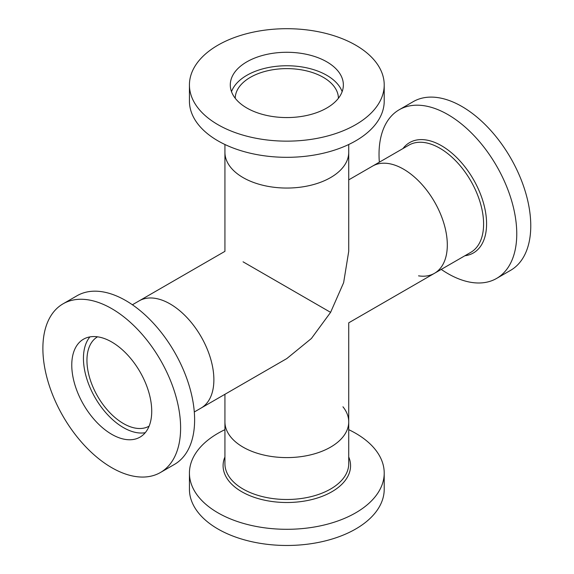 <?xml version="1.0" encoding="UTF-8"?>
<svg xmlns="http://www.w3.org/2000/svg" width="574" height="574" viewBox="0 0 574 574"><rect width="100%" height="100%" fill="white"/><g stroke="black" fill="none" stroke-linecap="round" stroke-linejoin="round"><path stroke-width="0.86" d="M132.4 304.765L139.159 300.862A61.899 35.739 -120 0 1 189.485 320.342A61.899 35.739 -120 0 1 213.499 386.166A61.899 35.739 -120 0 1 201.058 408.078A61.899 35.739 -120 0 0 210.543 358.477A61.899 35.739 -120 0 0 170.105 303.933A61.899 35.739 -120 0 0 139.159 300.862L224.929 251.347L224.929 152.311A61.899 35.739 0 0 0 243.053 177.581A61.899 35.739 0 0 0 310.512 185.33A61.899 35.739 0 0 0 348.727 152.311L348.727 251.347L343.632 282.673L330.595 312.356L243.053 261.816C219.44 248.183 219.44 248.183 243.053 261.816M194.299 411.981L286.821 358.563L311.409 338.488L330.595 312.356C354.208 325.989 354.208 325.989 330.595 312.356M243.053 447.132A61.899 35.739 0 0 0 310.512 454.873A61.899 35.739 0 0 0 348.727 421.861A61.899 35.739 180 0 1 309.608 455.089A61.899 35.739 180 0 1 241.704 446.321A61.899 35.739 180 0 1 224.929 421.861A61.899 35.739 0 0 0 243.053 447.132M342.943 406.787A61.899 35.739 180 0 1 348.727 421.861L348.727 322.825L434.489 273.303A61.899 35.739 -120 0 0 443.982 223.702A61.899 35.739 -120 0 0 403.544 169.158A61.899 35.739 -120 0 0 372.591 166.094A61.899 35.739 60 0 1 428.828 193.051A61.899 35.739 60 0 1 434.489 273.303A61.899 35.739 60 0 1 418.546 275.843M189.434 84.923L189.434 101.096A97.386 56.223 -0 0 0 255.954 154.42A97.386 56.223 -0 0 0 364.641 134.904A97.386 56.223 -0 0 0 384.214 101.096L384.214 84.923A97.386 56.223 -0 0 0 317.695 31.599A97.386 56.223 -0 0 0 209.008 51.115A97.386 56.223 -0 0 0 189.434 84.923A97.386 56.223 -0 0 0 255.954 138.248A97.386 56.223 -0 0 0 364.641 118.732A97.386 56.223 -0 0 0 384.214 84.923M224.929 144.505L224.929 152.311A61.899 35.739 -0 0 0 267.204 186.206A61.899 35.739 -0 0 0 336.285 173.8A61.899 35.739 -0 0 0 348.727 152.311L348.727 144.505M338.409 98.283A51.581 29.783 -0 0 0 303.079 70.136A51.581 29.783 -0 0 0 245.607 80.496A51.581 29.783 -0 0 0 235.24 98.283M241.647 65.3A56.532 32.639 -0 0 0 230.289 84.923A56.532 32.639 -0 0 0 268.905 115.883A56.532 32.639 -0 0 0 332.002 104.547A56.532 32.639 -0 0 0 343.36 84.923A56.532 32.639 -0 0 0 304.744 53.963A56.532 32.639 -0 0 0 241.647 65.3M342.14 91.661A56.532 32.639 -0 0 0 299.083 66.534A56.532 32.639 -0 0 0 241.647 78.774A56.532 32.639 -0 0 0 231.509 91.661M379.349 162.191A97.386 56.23 60 0 1 399.203 109.749A97.386 56.23 60 0 1 487.685 152.16A97.386 56.23 60 0 1 496.589 278.433A97.386 56.23 60 0 1 441.248 269.4M399.203 109.749L413.208 101.663A97.386 56.23 60 0 1 501.69 144.074A97.386 56.23 60 0 1 510.595 270.347L496.589 278.433M348.727 429.668A97.386 56.223 180 0 1 357.817 434.583A97.386 56.223 180 0 1 384.214 473.076A97.386 56.223 180 0 1 322.674 525.354A97.386 56.223 180 0 1 215.831 511.563A97.386 56.223 180 0 1 189.434 473.076A97.386 56.223 180 0 1 224.929 429.668M384.214 473.076L384.214 489.249A97.386 56.223 180 0 1 322.674 541.526A97.386 56.223 180 0 1 215.831 527.736A97.386 56.223 180 0 1 189.434 489.249L189.434 473.076M160.44 472.502L174.446 464.416A97.386 56.23 -120 0 0 194.019 429.948A97.386 56.23 -120 0 0 156.243 326.384A97.386 56.23 -120 0 0 77.059 295.739L63.054 303.825A97.386 56.23 -120 0 0 43.48 338.294A97.386 56.23 -120 0 0 81.257 441.865A97.386 56.23 -120 0 0 160.44 472.502A97.386 56.23 -120 0 0 180.014 438.034A97.386 56.23 -120 0 0 142.237 334.47A97.386 56.23 -120 0 0 63.054 303.825M97.53 336.816A51.581 29.783 -120 0 0 87.262 355.012A51.581 29.783 -120 0 0 107.209 409.793A51.581 29.783 -120 0 0 149.111 426.159M72.116 359.216A56.532 32.639 -120 0 0 94.05 419.336A56.532 32.639 -120 0 0 140.013 437.123A56.532 32.639 -120 0 0 151.378 417.111A56.532 32.639 -120 0 0 129.444 356.992A56.532 32.639 -120 0 0 83.481 339.205A56.532 32.639 -120 0 0 72.116 359.216M89.924 336.888A56.532 32.639 -120 0 0 83.79 352.479A56.532 32.639 -120 0 0 102.093 408.164A56.532 32.639 -120 0 0 145.244 432.703M434.489 273.303L470.773 252.359A61.899 35.739 -120 0 0 465.119 172.1A61.899 35.739 -120 0 0 408.882 145.143L348.727 179.87M402.977 148.551A63.736 36.801 60 0 1 467.559 170.335A63.736 36.801 60 0 1 464.875 255.76M224.929 394.295L224.929 463.756A61.899 35.739 0 0 0 241.704 488.223A61.899 35.739 0 0 0 309.608 496.984A61.899 35.739 0 0 0 348.727 463.756L348.727 421.861M348.727 456.947A63.736 36.793 180 0 1 317.228 498.053A63.736 36.793 180 0 1 240.363 490.899A63.736 36.793 180 0 1 224.929 456.947"/></g></svg>
